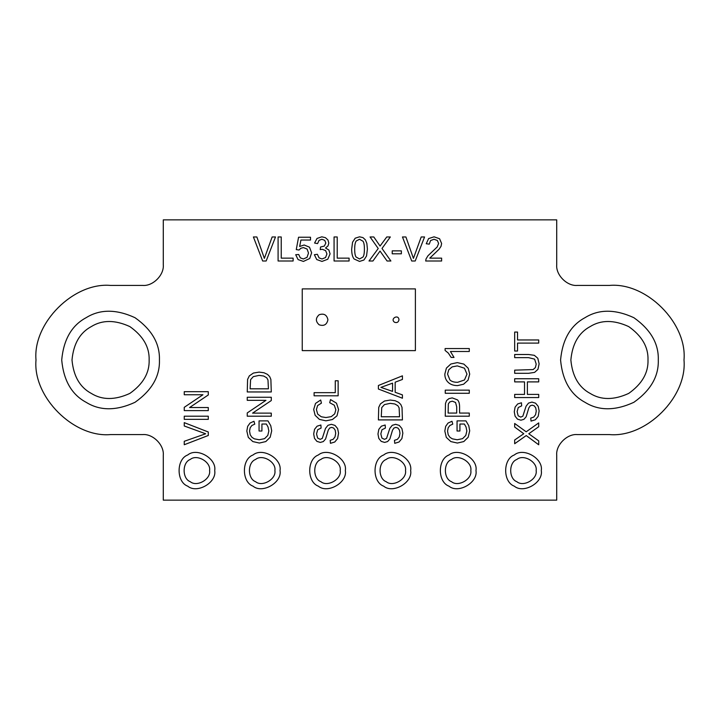 <?xml version="1.0" encoding="UTF-8"?>
<svg xmlns="http://www.w3.org/2000/svg" width="720" height="720" viewBox="0 0 720 720"><rect width="100%" height="100%" fill="white"/><g stroke="black" fill="none" stroke-linecap="round" stroke-linejoin="round"><path stroke-width="1.08" d="M556.713 264.861L556.713 219.861L163.287 219.861L163.287 264.861C164.205 275.031 152.892 286.344 142.713 285.426L110.574 285.426C73.674 282.096 32.67 323.109 36 360C32.67 396.891 73.674 437.904 110.574 434.574L142.713 434.574C152.892 433.656 164.205 444.969 163.287 455.139L163.287 500.139L556.713 500.139L556.713 455.139C555.795 444.969 567.108 433.656 577.287 434.574L609.426 434.574C646.326 437.904 687.33 396.891 684 360C687.33 323.109 646.326 282.096 609.426 285.426L577.287 285.426C567.108 286.344 555.795 275.031 556.713 264.861M209.574 470.574C211.113 479.151 196.947 487.332 190.287 481.707C182.079 478.755 182.079 462.393 190.287 459.441C196.947 453.807 211.113 461.988 209.574 470.574M214.713 470.574C216.873 482.58 197.037 494.037 187.713 486.162C176.229 482.022 176.229 459.117 187.713 454.986C197.037 447.102 216.873 458.559 214.713 470.574M274.887 470.574C276.426 479.151 262.26 487.332 255.6 481.707C247.401 478.755 247.401 462.393 255.6 459.441C262.26 453.807 276.426 461.988 274.887 470.574M280.026 470.574C282.186 482.58 262.35 494.037 253.026 486.162C241.542 482.022 241.542 459.117 253.026 454.986C262.35 447.102 282.186 458.559 280.026 470.574M340.2 470.574C341.748 479.151 327.573 487.332 320.913 481.707C312.714 478.755 312.714 462.393 320.913 459.441C327.573 453.807 341.748 461.988 340.2 470.574M345.339 470.574C347.508 482.58 327.663 494.037 318.339 486.162C306.855 482.022 306.855 459.117 318.339 454.986C327.663 447.102 347.508 458.559 345.339 470.574M405.513 470.574C407.061 479.151 392.886 487.332 386.226 481.707C378.027 478.755 378.027 462.393 386.226 459.441C392.886 453.807 407.061 461.988 405.513 470.574M410.661 470.574C412.821 482.58 392.976 494.037 383.661 486.162C372.177 482.022 372.177 459.117 383.661 454.986C392.976 447.102 412.821 458.559 410.661 470.574M470.826 470.574C472.374 479.151 458.199 487.332 451.539 481.707C443.34 478.755 443.34 462.393 451.539 459.441C458.199 453.807 472.374 461.988 470.826 470.574M475.974 470.574C478.134 482.58 458.298 494.037 448.974 486.162C437.49 482.022 437.49 459.117 448.974 454.986C458.298 447.102 478.134 458.559 475.974 470.574M536.139 470.574C537.687 479.151 523.512 487.332 516.861 481.707C508.653 478.755 508.653 462.393 516.861 459.441C523.512 453.807 537.687 461.988 536.139 470.574M541.287 470.574C543.447 482.58 523.611 494.037 514.287 486.162C502.803 482.022 502.803 459.117 514.287 454.986C523.611 447.102 543.447 458.559 541.287 470.574M149.139 360C149.562 372.87 143.136 384.003 129.861 393.408C115.083 400.203 102.222 400.203 91.287 393.408C79.929 387.333 73.503 376.2 72 360C73.503 343.8 79.929 332.667 91.287 326.592C102.222 319.797 115.083 319.797 129.861 326.592C143.136 335.997 149.562 347.13 149.139 360M159.426 360C159.966 376.299 151.821 390.411 135 402.309C116.28 410.922 99.999 410.922 86.139 402.309C71.757 394.623 63.612 380.52 61.713 360C63.612 339.48 71.757 325.377 86.139 317.691C99.999 309.078 116.28 309.078 135 317.691C151.821 329.589 159.966 343.701 159.426 360M648 360C648.423 372.87 641.997 384.003 628.713 393.408C613.935 400.203 601.083 400.203 590.139 393.408C578.79 387.333 572.355 376.2 570.861 360C572.355 343.8 578.79 332.667 590.139 326.592C601.083 319.797 613.935 319.797 628.713 326.592C641.997 335.997 648.423 347.13 648 360M658.287 360C658.818 376.299 650.673 390.411 633.861 402.309C615.141 410.922 598.851 410.922 585 402.309C570.618 394.623 562.473 380.52 560.574 360C562.473 339.48 570.618 325.377 585 317.691C598.851 309.078 615.141 309.078 633.861 317.691C650.673 329.589 658.818 343.701 658.287 360M208.287 435.483L184.248 444.744L184.248 441.297L205.668 433.782L184.248 425.988L184.248 422.64L208.287 431.991L208.287 435.483M208.287 419.346L184.248 419.346L184.248 416.205L208.287 416.205L208.287 419.346M208.287 410.616L184.248 410.616L184.248 407.331L202.95 394.749L184.248 394.749L184.248 391.68L208.287 391.68L208.287 394.965L189.585 407.538L208.287 407.538L208.287 410.616M261.918 431.019L259.056 431.019L259.056 420.885L267.957 420.885L270.765 425.709L271.701 430.803L270.189 437.22L265.797 441.567L259.38 443.043L252.828 441.576L248.301 437.373L246.825 431.055L247.671 426.357L250.038 423.063L253.98 421.254L254.772 424.143L251.874 425.484L250.191 427.761L249.552 431.046L250.218 434.79L251.964 437.337L254.349 438.84L259.191 439.758L264.573 438.66L267.786 435.456L268.839 431.001L268.047 426.996L266.364 424.035L261.918 424.035L261.918 431.019M271.287 416.205L247.248 416.205L247.248 412.92L265.95 400.338L247.248 400.338L247.248 397.269L271.287 397.269L271.287 400.554L252.585 413.127L271.287 413.127L271.287 416.205M271.287 391.959L247.248 391.959L247.59 379.413L249.309 375.894L253.422 373.05L259.137 372.114L263.988 372.753L267.489 374.391L269.667 376.569L270.873 379.44L271.287 391.959M268.425 388.809L267.975 379.944L266.733 377.793L263.709 376.029L259.083 375.399L253.305 376.632L250.605 379.647L250.11 388.809L268.425 388.809M330.453 443.322L330.174 440.316L333.126 439.335L334.989 436.941L335.7 433.287L335.16 430.11L333.684 428.058L331.623 427.383L329.652 428.04L328.239 430.173L325.575 439.011L323.325 441.567L320.328 442.413L316.917 441.387L314.505 438.381L313.686 433.998L314.55 429.309L317.088 426.186L320.886 425.007L321.093 428.085L317.7 429.732L316.548 433.872L317.601 438.03L320.148 439.335L322.272 438.417L325.512 428.4L327.96 425.313L331.371 424.314L334.98 425.403L337.617 428.535L338.562 433.143L337.617 438.57L334.764 442.008L330.453 443.322M329.715 402.714L330.516 399.573L336.501 403.173L338.562 409.527L336.978 415.845L332.388 419.544L325.944 420.822L319.383 419.382L315.135 415.305L313.686 409.482L315.522 403.416L320.688 399.996L321.426 403.137L317.61 405.558L316.413 409.554L317.736 414.171L321.309 416.781L325.926 417.537L331.281 416.637L334.701 413.856L335.835 409.761L334.296 405.234L329.715 402.714M338.139 395.802L314.1 395.802L314.1 392.652L335.277 392.652L335.277 380.772L338.139 380.772L338.139 395.802M394.74 443.322L394.461 440.316L397.413 439.335L399.276 436.941L399.987 433.287L399.447 430.11L397.962 428.058L395.91 427.383L393.939 428.04L392.526 430.173L389.862 439.011L387.612 441.567L384.615 442.413L381.204 441.387L378.792 438.381L377.973 433.998L378.837 429.309L381.375 426.186L385.164 425.007L385.38 428.085L381.987 429.732L380.835 433.872L381.888 438.03L384.435 439.335L386.559 438.417L389.799 428.4L392.247 425.313L395.658 424.314L399.267 425.403L401.904 428.535L402.849 433.143L401.904 438.57L399.051 442.008L394.74 443.322M402.426 419.913L378.387 419.913L378.729 407.367L380.457 403.848L384.561 401.004L390.276 400.059L395.127 400.698L398.628 402.336L400.815 404.523L402.021 407.394L402.426 419.913M399.564 416.763L399.123 407.898L397.881 405.738L394.848 403.983L390.231 403.344L384.453 404.586L381.744 407.592L381.258 416.763L399.564 416.763M402.426 398.223L378.387 389.016L378.387 385.506L402.426 375.831L402.426 379.449L395.163 382.203L395.163 392.283L402.426 394.893L402.426 398.223M392.571 391.383L392.571 383.157L380.907 387.378L392.571 391.383M459.918 431.019L457.056 431.019L457.056 420.885L465.957 420.885L468.765 425.709L469.701 430.803L468.189 437.22L463.797 441.567L457.38 443.043L450.828 441.576L446.301 437.373L444.825 431.055L445.671 426.357L448.038 423.063L451.98 421.254L452.772 424.143L449.874 425.484L448.191 427.761L447.552 431.046L448.218 434.79L449.964 437.337L452.349 438.84L457.191 439.758L462.573 438.66L465.786 435.456L466.839 431.001L466.047 426.996L464.364 424.035L459.918 424.035L459.918 431.019M469.287 416.205L445.248 416.205L445.473 403.506L446.607 400.545L448.938 398.628L452.232 397.899L457.443 399.852C458.865 401.148 459.576 403.497 459.576 406.899L459.576 413.064L469.287 413.064L469.287 416.205M456.705 413.064L456.705 406.854L455.562 402.48L452.331 401.184L449.748 401.94L448.326 403.947L448.11 413.064L456.705 413.064M469.287 393.282L445.248 393.282L445.248 390.141L469.287 390.141L469.287 393.282M457.587 385.596C453.591 385.596 450.468 384.525 448.218 382.383C445.959 380.241 444.825 377.478 444.825 374.085L446.418 368.082L450.855 364.005L457.308 362.61L463.851 364.086L468.225 368.262L469.701 374.103L468.063 380.169L463.59 384.219L457.587 385.596M457.623 382.311L464.481 379.98L466.983 374.121L464.454 368.208L457.281 365.895L452.151 366.885L448.758 369.783L447.552 374.067L449.874 379.881C451.422 381.501 454.005 382.311 457.623 382.311M469.287 348.561L469.287 351.495L450.441 351.495L454.014 357.435L451.152 357.435L448.326 353.088L445.104 350.451L445.104 348.561L469.287 348.561M538.713 444.78L526.23 435.564L514.674 443.727L514.674 439.992L523.764 433.737L514.674 427.032L514.674 423.468L526.194 431.802L538.713 422.91L538.713 426.735L528.777 433.764L538.713 440.874L538.713 444.78M531.027 421.101L530.748 418.095L533.7 417.114L535.563 414.72L536.265 411.066L535.734 407.889L534.249 405.837L532.197 405.162L530.226 405.81L528.813 407.952L526.14 416.79L523.899 419.346L520.902 420.192L517.491 419.157L515.079 416.16L514.26 411.777L515.115 407.088L517.662 403.965L521.451 402.786L521.667 405.864L518.265 407.511L517.122 411.651L518.175 415.809L520.722 417.114L522.846 416.187L526.086 406.179L528.534 403.083L531.945 402.093L535.554 403.182L538.191 406.314L539.136 410.922L538.182 416.349L535.338 419.787L531.027 421.101M538.713 397.548L514.674 397.548L514.674 394.407L524.529 394.407L524.529 381.897L514.674 381.897L514.674 378.747L538.713 378.747L538.713 381.897L527.391 381.897L527.391 394.407L538.713 394.407L538.713 397.548M514.674 357.642L514.674 354.501L528.57 354.501L534.33 355.32L537.795 358.254L539.136 363.843L537.966 369.333L534.6 372.384L528.57 373.302L514.674 373.302L514.674 370.152L533.115 369.576L535.401 367.578L536.202 364.122L534.609 359.136L528.516 357.642L514.674 357.642M538.713 343.107L517.536 343.107L517.536 351.009L514.674 351.009L514.674 332.064L517.536 332.064L517.536 339.966L538.713 339.966L538.713 343.107M262.656 261L253.404 236.961L256.851 236.961L264.366 258.381L272.151 236.961L275.508 236.961L266.157 261L262.656 261M278.091 261L278.091 236.961L281.241 236.961L281.241 258.138L293.121 258.138L293.121 261L278.091 261M295.704 254.709L298.71 254.502L300.303 257.85L303.372 258.975L307.035 257.355L308.493 253.062L307.107 249.048L303.399 247.581L300.825 248.265L299.061 250.029L296.262 249.606L298.566 237.24L310.518 237.24L310.518 240.039L300.933 240.039L299.637 246.492L304.173 244.998L309.474 247.185L311.634 252.819L309.735 258.489L303.426 261.423L298.071 259.587L295.704 254.709M314.361 254.709L317.367 254.295L319.068 257.877L322.029 258.975L325.539 257.535L326.943 253.953L325.62 250.605L322.272 249.282L320.211 249.606L320.535 247.023L324.342 246.069L325.827 243.027L324.729 240.336L321.903 239.265L319.05 240.354L317.574 243.603L314.568 243.036L317.034 238.446L321.795 236.817L325.422 237.672L327.951 239.976L328.824 243.09L327.996 245.934L325.521 247.977L328.869 250.011L330.084 253.89L327.789 259.227L321.993 261.423L316.746 259.551L314.361 254.709M334.071 261L334.071 236.961L337.212 236.961L337.212 258.138L349.092 258.138L349.092 261L334.071 261M351.675 249.129L352.557 242.235L355.176 238.212L359.541 236.817L362.961 237.6L365.382 239.85L366.858 243.432L367.407 249.129L366.534 255.987L363.924 260.019L359.541 261.423L354.06 258.957C352.476 256.932 351.675 253.656 351.675 249.129M354.681 249.12C354.681 253.098 355.149 255.735 356.085 257.031L359.541 258.975L362.997 257.022C363.933 255.717 364.401 253.08 364.401 249.12C364.401 245.16 363.933 242.523 363.006 241.218L359.505 239.265L356.211 240.993C355.194 242.46 354.681 245.169 354.681 249.12M369.018 261L378.234 248.517L370.062 236.961L373.806 236.961L380.061 246.042L386.766 236.961L390.33 236.961L381.996 248.481L390.888 261L387.063 261L380.034 251.064L372.924 261L369.018 261M392.211 253.8L392.211 250.866L401.364 250.866L401.364 253.8L392.211 253.8M411.714 261L402.462 236.961L405.909 236.961L413.424 258.381L421.209 236.961L424.566 236.961L415.215 261L411.714 261M441.621 258.138L441.621 261L425.682 261L426.033 258.948L427.977 255.744L437.184 246.978L438.615 243.423L437.337 240.471L434.025 239.265L430.56 240.561L429.246 244.161L426.24 243.738L428.598 238.59L434.088 236.817L439.587 238.743L441.621 243.495L441.018 246.339L439.038 249.273L429.777 258.138L441.621 258.138M302.247 288.909L302.247 350.622L415.395 350.622L415.395 288.909L302.247 288.909M327.924 319.761C326.871 314.865 323.955 313.182 319.176 314.721C315.459 318.078 315.459 321.444 319.176 324.81C323.955 326.349 326.871 324.666 327.924 319.761M398.979 319.761C398.511 313.731 389.619 318.861 394.614 322.29C396.999 323.055 398.457 322.218 398.979 319.761"/></g></svg>
